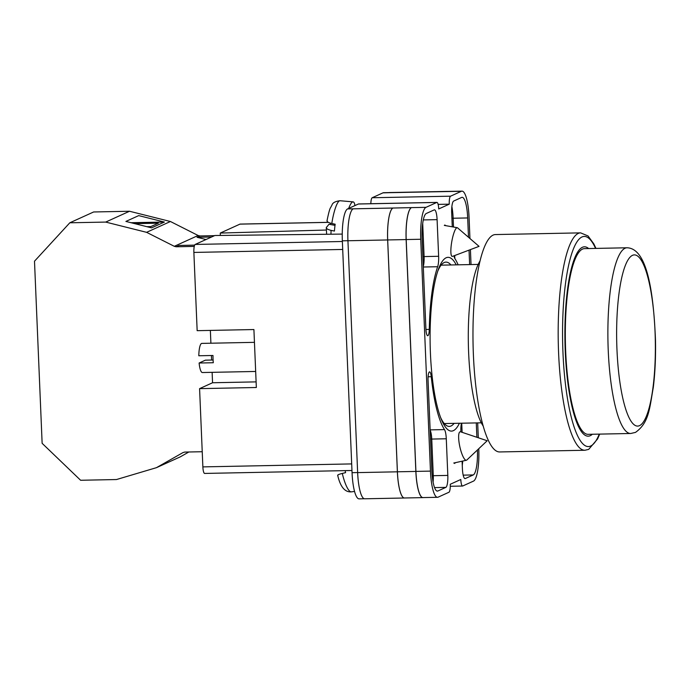 <?xml version="1.0" encoding="UTF-8"?>
<svg xmlns="http://www.w3.org/2000/svg" width="690" height="690" viewBox="0 0 690 690"><rect width="100%" height="100%" fill="white"/><g stroke="black" fill="none" stroke-linecap="round" stroke-linejoin="round"><path stroke-width="1.03" d="M459.402 423.255A86.897 19.605 -91.1 0 1 441.531 419.813A86.897 19.605 -91.1 0 1 430.413 352.995A86.897 19.605 -91.1 0 1 438.512 269.005A86.897 19.605 -91.1 0 1 456.237 264.856M450.95 264.96A82.162 18.544 88.9 0 0 445.964 262.114A82.162 18.544 88.9 0 0 437.745 271.196M445.982 225.708L444.765 225.018M454.615 463.464L455.452 462.654M370.841 203.722A7.288 1.647 -91.1 0 1 372.177 197.745L450.579 196.184L461.36 191.285A29.135 6.572 88.9 0 1 461.99 191.139A29.135 6.572 88.9 0 1 469.062 217.324L469.95 238.524M389.022 192.596L383.597 192.7A29.135 6.572 -91.1 0 0 382.959 192.855L372.177 197.745M364.38 498.758L359.128 498.861A29.135 6.572 -91.1 0 1 352.055 472.676L357.644 472.564M438.124 204.387L449.259 204.162L438.719 208.949A7.288 1.647 88.9 0 0 436.951 202.403L358.55 203.964A7.288 1.647 -91.1 0 0 358.395 204.007L347.613 208.898A29.135 6.572 -91.1 0 0 342.344 240.827L352.055 472.676M450.277 486.277L462.567 486.036A7.288 1.647 88.9 0 1 460.799 479.49L450.26 484.268A7.288 1.647 88.9 0 1 448.94 492.255L438.159 497.145A29.135 6.572 88.9 0 1 437.52 497.3A29.135 6.572 88.9 0 1 430.457 471.115L420.736 239.257A29.135 6.572 88.9 0 1 426.006 207.336L436.796 202.437A7.288 1.647 88.9 0 1 436.951 202.403M437.658 266.72A10.928 2.467 88.9 0 0 438.633 256.283L437.098 219.644A10.928 2.467 88.9 0 0 434.45 209.829A10.928 2.467 88.9 0 0 434.217 209.881L426.265 213.495A22.943 5.175 88.9 0 0 422.116 238.637L425.903 328.932A7.547 1.699 88.9 0 0 427.731 335.72A7.547 1.699 88.9 0 0 429.284 329.406A90.683 20.467 88.9 0 1 437.658 266.72L423.306 267.013M458.134 264.822A90.683 20.467 88.9 0 0 455.029 258.836A10.928 2.467 88.9 0 1 453.96 255.818M452.278 226.82L451.691 213.02A10.928 2.467 88.9 0 1 453.675 201.049L461.619 197.444A22.943 5.175 88.9 0 1 462.119 197.323A22.943 5.175 88.9 0 1 467.682 217.945L468.493 237.265M469.64 264.589L469.027 250.134M431.837 470.485A22.943 5.175 88.9 0 0 437.4 491.108A22.943 5.175 88.9 0 0 437.9 490.987L445.844 487.382A10.928 2.467 88.9 0 0 447.819 475.41L446.283 438.78A10.928 2.467 88.9 0 0 444.489 429.594A90.683 20.467 88.9 0 1 431.267 376.714A7.547 1.699 88.9 0 0 429.577 371.876A7.547 1.699 88.9 0 0 428.05 380.181L431.837 470.485M463.188 475.143L473.245 474.944A22.943 5.175 88.9 0 0 477.411 450.001M473.245 474.944L465.302 478.55A10.928 2.467 88.9 0 1 465.069 478.601A10.928 2.467 88.9 0 1 462.412 468.786L462.093 461.187M461.446 423.212A10.928 2.467 88.9 0 0 460.868 431.906M476.273 422.918L476.876 437.279M462.567 486.036A7.288 1.647 88.9 0 0 462.723 485.993L473.504 481.102A29.135 6.572 88.9 0 0 478.774 449.173L478.757 448.724M470.416 249.607L471.037 264.563M477.678 422.892L478.299 437.762M450.579 196.184A7.288 1.647 88.9 0 0 449.259 204.162M404.625 497.982A29.135 6.572 -91.1 0 1 404.444 497.999L364.717 498.792A29.135 6.572 -91.1 0 1 357.644 472.607L397.38 471.813L387.659 239.956A29.135 6.572 -91.1 0 1 392.929 208.035L411.464 207.621A29.135 6.572 88.9 0 0 406.194 239.551L420.736 239.257M347.613 208.898L353.202 208.829A29.135 6.572 -91.1 0 0 347.933 240.75L357.644 472.607M388.729 192.7L428.43 191.915A29.135 6.572 -91.1 0 1 429.085 191.76L389.358 192.553A29.135 6.572 -91.1 0 0 388.729 192.7L382.959 192.855M454.822 258.483L454.701 255.533M453.502 227.036L453.14 218.238A22.943 5.175 88.9 0 0 451.872 206.595M462.274 465.336A22.943 5.175 88.9 0 0 462.705 461.058M461.731 423.203L462.11 432.32M406.194 239.551L415.915 471.399A29.135 6.572 88.9 0 0 422.979 497.585L437.52 497.3M446.879 191.544A29.135 6.572 -91.1 0 1 447.508 191.397L429.059 191.768A29.135 6.572 -91.1 0 0 428.43 191.915L461.36 191.285M461.99 191.139L447.448 191.423A29.135 6.572 88.9 0 0 446.818 191.579M433.096 482.129A10.928 2.467 88.9 0 0 433.277 475.703L431.742 439.064A10.928 2.467 88.9 0 0 430.146 430.241A10.928 2.467 -91.1 0 1 431.699 438.995L433.234 475.72A10.928 2.467 -91.1 0 1 433.07 482M423.281 266.495A10.928 2.467 88.9 0 0 424.091 256.577L422.703 223.388M440.677 417.666A82.162 18.544 88.9 0 0 449.25 426.403A82.162 18.544 88.9 0 0 454.115 423.358M423.203 497.585A29.135 6.572 -91.1 0 1 422.918 497.619L404.469 497.982A29.135 6.572 -91.1 0 1 397.406 471.796L387.685 239.947L406.134 239.577A29.135 6.572 -91.1 0 1 411.404 207.655M406.134 239.577L415.854 471.434A29.135 6.572 -91.1 0 0 422.918 497.619M387.685 239.947A29.135 6.572 -91.1 0 1 392.955 208.018M422.875 256.697L424.057 256.68A10.928 2.467 -91.1 0 1 423.281 266.469M424.057 256.68L422.668 223.62M404.444 497.999A29.135 6.572 -91.1 0 1 397.38 471.813M452.545 256.352L479.041 246.356L457.582 227.864A14.568 2.967 100 0 0 457.254 227.7A14.568 2.967 100 0 0 456.823 227.769A14.568 2.967 100 0 0 451.131 246.218A14.568 2.967 100 0 0 452.174 256.395A14.568 2.967 100 0 0 452.545 256.352A14.568 2.967 100 0 0 452.606 256.326M327.017 220.714C328.621 212.9 329.803 208.57 330.545 207.725L331.994 205.025C332.64 202.757 335.314 201.325 340.006 200.738A20.683 4.209 100 0 0 331.83 223.508L335.168 224.207A20.993 4.269 100 0 0 334.728 227.726A20.993 4.269 100 0 0 334.443 231.072L331.105 230.374A20.683 4.209 100 0 0 330.984 234.221M335.012 225.337L328.966 224.267L326.284 227.665L326.646 234.264M330.372 223.146L330.234 224.492M326.525 227.114C325.784 228.364 327.31 229.451 331.105 230.374M348.674 208.423A21.856 4.451 -80 0 1 353.108 201.868A21.856 4.451 -80 0 1 354.927 205.577M331.83 223.508C328.035 222.585 326.508 221.499 327.25 220.248M459.445 444.757A14.568 3.485 -102.4 0 1 459.954 431.845A14.568 3.485 -102.4 0 1 460.127 431.793A14.568 3.485 -102.4 0 1 460.644 431.828L487.183 440.746L466.854 459.989A14.568 3.485 -102.4 0 1 466.569 460.187A14.568 3.485 -102.4 0 1 466.397 460.247A14.568 3.485 -102.4 0 1 459.445 444.757M354.574 491.435L351.322 491.858A20.683 4.951 -102.4 0 1 342.3 473.426L345.587 472.659A20.993 5.028 -102.4 0 1 345.147 470.623M342.3 473.426C338.583 474.358 337.134 475.031 337.945 475.462M194.658 245.131L179.038 245.45L176.123 246.77L174.303 246.313L146.599 232.332L105.691 222.077L69.811 222.792L34.5 261.208L42.133 443.325L80.609 480.266L116.481 479.541L156.466 467.665L180.306 456.849L188.836 451.993M69.811 222.792L93.65 211.968L129.522 211.252L170.439 221.507L198.133 235.497L199.953 235.954L214.547 235.661M146.599 232.332L170.439 221.507M105.691 222.077L129.522 211.252M151.576 227.864L164.384 222.051L138.707 215.608L125.899 221.43L151.576 227.864M156.466 467.665L182.945 452.606L184.722 452.071L202.23 451.726M199.953 235.954L197.038 237.274L206.025 239.525M174.303 246.313L198.133 235.497M176.123 246.77L194.27 246.408M197.038 237.274L211.632 236.981M146.806 226.674L150.851 226.587L158.389 223.172L134.731 223.638M131.04 222.715L164.384 222.051M588.648 248.547A94.694 21.364 88.9 0 0 584.439 246.813A94.694 21.364 88.9 0 0 582.386 247.296A94.694 21.364 88.9 0 0 565.084 346.492A94.694 21.364 88.9 0 0 588.225 436.158A94.694 21.364 88.9 0 0 590.278 435.675A94.694 21.364 88.9 0 0 592.356 434.252M493.048 235.126A108.718 24.53 88.9 0 0 473.185 349.002A108.718 24.53 88.9 0 0 499.75 451.95L584.956 450.251A108.718 24.53 -91.1 0 1 558.391 347.303A108.718 24.53 -91.1 0 1 578.255 233.418A108.718 24.53 -91.1 0 1 580.609 232.866L495.403 234.565A108.718 24.53 88.9 0 0 493.048 235.126M479.99 260.967A87.406 19.725 88.9 0 0 468.355 343.844A87.406 19.725 88.9 0 0 483.293 426.196M582.464 249.107A92.874 20.959 88.9 0 0 565.498 346.397A92.874 20.959 88.9 0 0 588.191 434.338L630.755 433.484A92.874 20.959 -91.1 0 1 608.062 345.543A92.874 20.959 -91.1 0 1 625.028 248.253A92.874 20.959 -91.1 0 1 627.046 247.779L584.473 248.633A92.874 20.959 88.9 0 0 582.464 249.107M255.671 371.462L202.394 372.531A14.568 3.286 88.9 0 1 199.108 363.018L213.305 362.733A14.568 3.286 -91.1 0 1 213.046 359.154A14.568 3.286 -91.1 0 1 212.994 355.488L198.806 355.764A14.568 3.286 88.9 0 1 201.808 343.396L254.455 342.344M199.108 363.018L205.396 360.163L213.089 360.007M342.706 249.452L193.873 252.428L197.159 330.674L253.911 329.544L256.344 387.504L199.583 388.643L202.869 466.889L351.693 463.913M204.792 473.4A7.288 1.647 -91.1 0 1 204.637 473.435A7.288 1.647 -91.1 0 1 202.869 466.889M256.111 381.88L212.555 382.752L199.583 388.643M212.555 382.752L212.123 372.333M211.606 360.042L211.416 355.514M210.899 343.215L210.364 330.415M193.873 252.428A7.288 1.647 -91.1 0 1 195.192 244.441L342.369 241.5M342.231 234.091L214.875 235.506L195.192 244.441M220.317 235.445A12.11 2.734 88.9 0 0 220.265 233.065L326.241 230.037M328.397 222.361L239.947 224.129L220.265 233.065M239.947 224.129A7.288 1.647 -91.1 0 1 240.111 224.086L328.337 222.327M415.915 471.399L430.457 471.115M411.464 207.621L426.006 207.336M358.395 204.007L436.796 202.437M353.202 208.829L392.929 208.035M464.827 478.558L465.302 478.55M436.899 491.013L437.9 490.987M428.085 376.783L431.267 376.714M430.129 429.879L444.489 429.594M431.742 439.064L446.283 438.78M433.277 475.703L447.819 475.41M434.562 487.606L445.844 487.382M453.14 218.238L467.682 217.945M424.091 256.577L438.633 256.283M425.928 329.475L429.284 329.406M423.289 219.92L437.098 219.644M397.406 471.796L415.854 471.434M430.517 439.021L431.699 438.995M432.199 475.738L433.234 475.72M451.916 218.238L453.14 218.213M347.933 240.75L387.659 239.956M342.344 240.827L347.924 240.715M595.565 248.409A105.07 23.71 88.9 0 0 581.955 236.972A105.07 23.71 88.9 0 0 562.945 352.107A105.07 23.71 88.9 0 0 590.709 445.999A105.07 23.71 88.9 0 0 599.274 434.114M632.428 255.36A85.586 19.311 88.9 0 0 616.946 349.14A85.586 19.311 88.9 0 0 639.561 425.627A85.586 19.311 88.9 0 0 655.052 331.838A85.586 19.311 88.9 0 0 632.428 255.36M457.254 227.7L444.308 225.406M340.006 200.738L353.108 201.868M466.397 460.247L453.753 463.033M351.322 491.858C344.871 492.358 340.325 486.821 337.677 475.255M584.956 450.251L588.673 449.388L597.635 438.892L599.67 434.114M481.318 422.815L444.265 423.557M478.153 264.417L441.1 265.158M595.953 248.4L593.831 243.889L588.053 235.954L580.609 232.866M630.755 433.484L635.481 432.397C649.152 422.694 649.532 408.385 653.309 387.366C655.069 372.971 655.802 357.334 655.5 340.463C653.473 290.464 646.858 248.331 627.046 247.779M351.969 470.494L204.637 473.435"/></g></svg>
